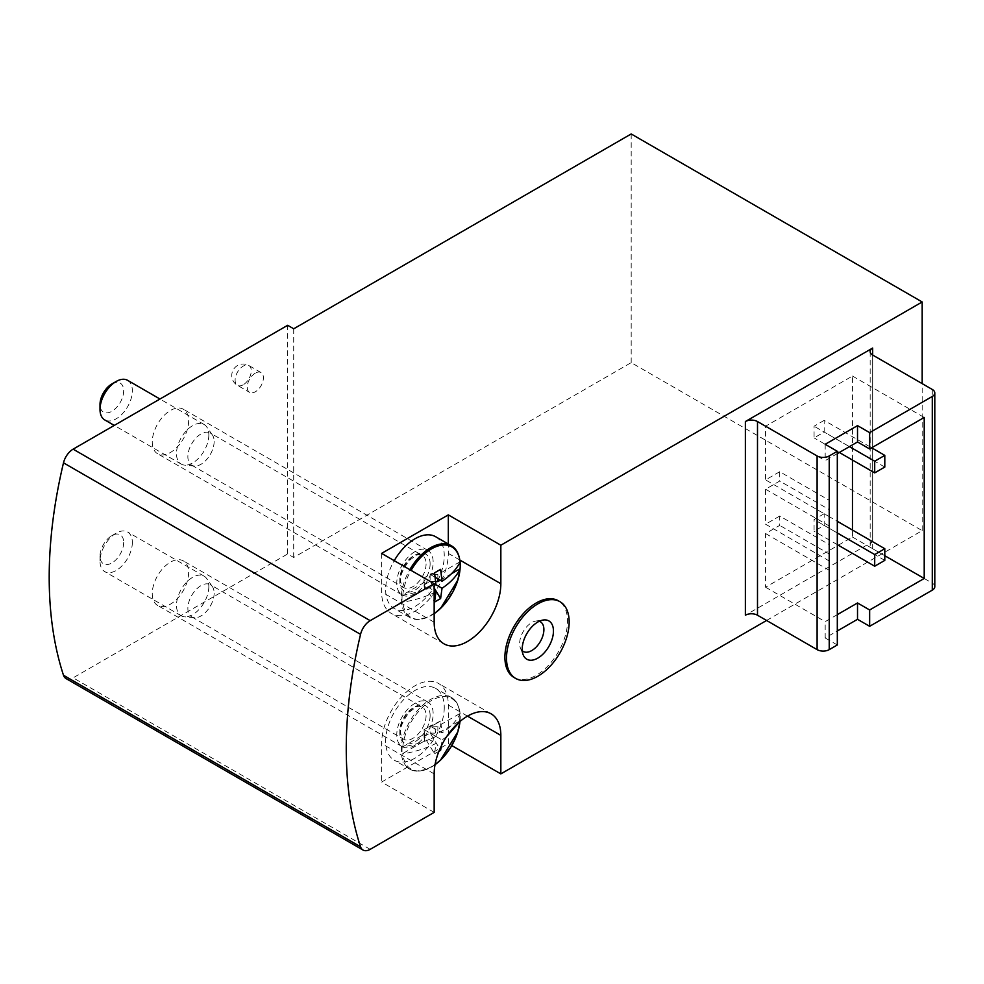<?xml version="1.0" encoding="UTF-8"?>
<svg xmlns="http://www.w3.org/2000/svg" width="984" height="984" viewBox="0 0 984 984"><rect width="100%" height="100%" fill="white"/><g stroke="black" fill="none" stroke-linecap="round" stroke-linejoin="round"><path stroke-width="0.74" stroke-dasharray="4.92 3.69" d="M779.722 471.717L765.577 479.884L829.229 516.637L829.229 500.303L779.722 471.717L779.722 481.053L765.577 489.22L765.577 524.214L829.229 560.966L829.229 544.632L779.722 516.047L779.722 525.382L765.577 533.549L765.577 587.227L837.31 545.8M829.229 544.632L829.229 553.967L779.722 525.382M829.229 560.966L829.229 553.967M779.722 516.047L765.577 524.214M838.319 545.222L852.464 537.055L852.464 530.056M852.464 460.045L852.464 376.048L765.577 426.22L765.577 479.884M824.174 513.722L814.076 519.552L814.076 531.225L824.174 525.382L824.174 513.722L837.31 521.299M824.174 420.377L814.076 426.22L814.076 437.88L824.174 432.05L824.174 420.377L871.664 447.794M837.31 614.643L825.182 621.642L825.182 637.976L837.31 630.978M766.585 620.473L922.18 530.634L631.187 362.629L293.712 557.473L287.66 553.967L287.66 325.298M434.165 812.39L381.62 782.059L448.31 743.56L451.791 745.564M65.977 678.542A14.293 8.253 120 0 0 73.124 677.828L287.66 553.967M631.187 133.959L631.187 362.629M922.18 530.634L922.18 383.625M255.323 373.133A11.427 6.605 120 0 0 247.857 383.207A11.427 6.605 120 0 0 249.604 392.358A11.427 6.605 120 0 0 255.323 391.792A11.427 6.605 120 0 0 262.789 381.718A11.427 6.605 120 0 0 261.043 372.567A11.427 6.605 120 0 0 255.323 373.133M152.262 593.635A25.719 14.846 120 0 0 157.588 605.418A25.719 14.846 120 0 0 183.307 590.56A25.719 14.846 120 0 0 183.307 560.868A25.719 14.846 120 0 0 163.492 567.756A25.719 14.846 120 0 0 152.262 593.635M152.262 441.964A25.719 14.846 120 0 0 157.588 453.735A25.719 14.846 120 0 0 183.307 438.889A25.719 14.846 120 0 0 183.307 409.196A25.719 14.846 120 0 0 163.492 416.084A25.719 14.846 120 0 0 152.262 441.964M514.066 677.496A44.292 25.572 120 0 0 536.218 675.307A44.292 25.572 120 0 0 565.148 636.267A44.292 25.572 120 0 0 558.358 600.781M872.673 541.717A8.573 4.945 0 0 0 870.163 545.222A8.573 4.945 0 0 0 872.673 548.715L872.673 355.052L872.673 541.717L745.368 615.221M381.62 553.389L381.62 591.888A47.158 27.22 120 0 0 391.386 613.475A47.158 27.22 120 0 0 427.72 600.843A47.158 27.22 120 0 0 448.31 553.389L448.31 544.041M414.965 551.63A25.719 14.846 120 0 0 396.773 583.131A25.719 14.846 120 0 0 402.099 594.914A25.719 14.846 120 0 0 427.831 580.056A25.719 14.846 120 0 0 427.819 550.363A25.719 14.846 120 0 0 414.965 551.63M414.965 703.302A25.719 14.846 120 0 0 396.773 734.814A25.719 14.846 120 0 0 402.099 746.585A25.719 14.846 120 0 0 427.831 731.739A25.719 14.846 120 0 0 427.819 702.035A25.719 14.846 120 0 0 414.965 703.302M448.31 743.56L448.31 705.061A47.158 27.22 120 0 0 438.544 683.474A47.158 27.22 120 0 0 402.21 696.106A47.158 27.22 120 0 0 381.62 743.56L381.62 782.059M293.712 328.791L293.712 557.473M934.8 586.636A8.573 4.945 0 0 0 932.291 583.143L872.673 548.715M825.182 444.301L825.182 460.635L837.31 453.636M837.31 644.975L825.182 637.976M765.577 587.227L825.182 621.642M765.577 533.549L829.229 570.302M765.577 489.22L829.229 525.973L829.229 509.638L779.722 481.053M829.229 516.637L829.229 525.973M765.577 426.22L825.182 460.635M852.464 537.055L884.801 555.726M852.464 376.048L924.21 417.462M884.801 560.388L824.174 525.382M837.31 532.971L814.076 519.552M837.31 544.632L814.076 531.225M884.801 467.056L824.174 432.05M849.438 446.638L814.076 426.22M839.327 452.468L814.076 437.88M829.229 500.303L829.229 509.638M522.27 650.768A17.146 9.902 -60 0 1 520.438 648.112A17.146 9.902 -60 0 1 523.193 631.617A17.146 9.902 -60 0 1 536.096 620.99A17.146 9.902 -60 0 1 539.306 621.261M435.272 577.362L430.119 574.385L437.868 574.582L460.082 561.753M437.868 574.582L437.868 578.863M440.229 580.216L451.484 573.721M424.399 582.356L402.173 595.185A41.168 23.776 120 0 0 402.173 602.183L424.399 589.354L424.055 577.891L430.119 574.385L430.119 581.384L435.961 584.754L424.055 577.891L424.055 584.89L434.559 602.06M424.399 589.354L424.055 584.89L434.165 590.72M424.055 584.89L430.119 581.384L434.165 588.001M435.961 591.765C426.232 596.673 415.174 600.142 402.8 602.171L402.173 602.183M430.119 581.384L435.74 581.532M402.173 595.185L402.8 595.16C415.162 593.143 426.22 589.674 435.961 584.754M435.678 536.747A41.439 23.923 -60 0 1 444.264 555.714A41.439 23.923 -60 0 1 426.183 597.423A41.439 23.923 -60 0 1 394.24 608.518A41.439 23.923 -60 0 1 394.24 560.671M214.143 441.521A18.573 10.726 -60 0 1 207.562 458.458A18.573 10.726 -60 0 1 194.426 466.035A18.573 10.726 -60 0 1 191.72 465.198A18.573 10.726 -60 0 1 191.72 443.747A18.573 10.726 -60 0 1 210.293 433.022A18.573 10.726 -60 0 1 212.372 434.94A18.573 10.726 -60 0 1 214.143 441.521M208.842 434.965A22.866 13.198 -60 0 1 200.748 455.813A22.866 13.198 -60 0 1 184.574 465.124A22.866 13.198 -60 0 1 181.24 464.104A22.866 13.198 -60 0 1 181.24 437.696A22.866 13.198 -60 0 1 204.106 424.498A22.866 13.198 -60 0 1 206.665 426.859A22.866 13.198 -60 0 1 208.842 434.965M127.612 380.328A22.866 13.198 -60 0 1 132.348 390.796A22.866 13.198 -60 0 1 122.36 413.809A22.866 13.198 -60 0 1 104.747 419.934M111.844 383.969A16.728 9.655 -60 0 1 123.676 390.796A16.728 9.655 -60 0 1 111.844 411.287A16.728 9.655 -60 0 1 100.011 404.461M434.559 572.836L424.055 577.891M440.623 569.342L430.119 574.385M402.173 746.856A41.168 23.776 120 0 0 402.173 753.855L424.399 741.026L424.399 734.027L402.8 746.844C415.162 744.814 426.22 741.346 435.961 736.438L434.559 724.507L440.623 721.014L442.025 732.932L430.119 726.057L437.868 726.254L460.082 713.425A41.168 23.776 120 0 1 460.241 716.832A41.168 23.776 120 0 1 460.082 720.423L460.057 720.78A40.713 23.505 -60 0 1 459.983 721.469M437.868 726.254L437.868 733.252L460.057 720.78M424.399 741.026L424.055 736.561L434.559 753.732L435.961 743.437C426.232 748.344 415.174 751.813 402.8 753.842L402.173 753.855M435.961 736.438L424.055 729.562L424.055 736.561L435.961 743.437M424.399 734.027L424.055 729.562L430.119 726.057L430.119 733.055L442.025 739.931L441.472 745.626M424.055 736.561L430.119 733.055L439.885 749.021M438.913 751.346L434.559 753.732M446.674 736.61L442.025 739.931M430.119 733.055L437.868 733.252M402.8 746.844A40.713 23.505 -60 0 1 431.423 700.571A40.713 23.505 -60 0 1 460.057 713.781L460.057 713.781C456.539 720.928 450.537 727.311 442.025 732.932M444.264 707.385A41.439 23.923 -60 0 1 426.183 749.095A41.439 23.923 -60 0 1 394.24 760.189A41.439 23.923 -60 0 1 394.24 712.342A41.439 23.923 -60 0 1 435.678 688.419A41.439 23.923 -60 0 1 444.264 707.385M214.143 593.192A18.573 10.726 -60 0 1 207.562 610.129A18.573 10.726 -60 0 1 194.426 617.706A18.573 10.726 -60 0 1 191.72 616.87A18.573 10.726 -60 0 1 191.72 595.418A18.573 10.726 -60 0 1 210.293 584.693A18.573 10.726 -60 0 1 212.372 586.612A18.573 10.726 -60 0 1 214.143 593.192M208.842 586.636A22.866 13.198 -60 0 1 200.748 607.485A22.866 13.198 -60 0 1 184.574 616.808A22.866 13.198 -60 0 1 181.24 615.775A22.866 13.198 -60 0 1 181.24 589.367A22.866 13.198 -60 0 1 204.106 576.169A22.866 13.198 -60 0 1 206.665 578.543A22.866 13.198 -60 0 1 208.842 586.636M132.348 542.467A22.866 13.198 -60 0 1 122.36 565.48A22.866 13.198 -60 0 1 104.747 571.606A22.866 13.198 -60 0 1 100.011 561.138A22.866 13.198 -60 0 1 116.174 533.144A22.866 13.198 -60 0 1 127.612 532.012A22.866 13.198 -60 0 1 132.348 542.467M123.676 542.467A16.728 9.655 -60 0 1 111.844 562.971A16.728 9.655 -60 0 1 100.011 556.132A16.728 9.655 -60 0 1 111.844 535.64A16.728 9.655 -60 0 1 123.676 542.467M434.559 724.507L424.055 729.562M440.623 721.014L430.119 726.057M370.181 849.34L73.124 677.828M459.885 560.068L448.31 553.389M434.165 622.22L381.62 591.888M467.511 716.143L448.31 705.061M434.165 773.891L381.62 743.56M932.291 389.467L932.291 583.143M243.196 384.793A11.427 6.605 -60 0 1 237.476 385.359A11.427 6.605 -60 0 1 235.73 376.208A11.427 6.605 -60 0 1 243.196 366.134A11.427 6.605 -60 0 1 248.915 365.568A11.427 6.605 -60 0 1 250.662 374.719A11.427 6.605 -60 0 1 243.196 384.793M434.165 613.647A40.713 23.505 -60 0 1 402.8 602.171M402.8 595.16A40.713 23.505 -60 0 1 411.066 570.388M451.262 545.739A41.439 23.923 -60 0 1 459.848 564.718A41.439 23.923 -60 0 1 441.754 606.415A41.439 23.923 -60 0 1 409.824 617.522A41.439 23.923 -60 0 1 409.824 569.662M430.119 563.881A21.439 12.374 -60 0 1 407.388 592.171A21.439 12.374 -60 0 1 407.388 561.852A21.439 12.374 -60 0 1 430.119 563.881M426.084 563.881A18.573 10.726 -60 0 1 417.966 582.577A18.573 10.726 -60 0 1 403.661 587.559A18.573 10.726 -60 0 1 403.661 566.107A18.573 10.726 -60 0 1 422.234 555.382A18.573 10.726 -60 0 1 426.084 563.881M435.026 764.716A40.713 23.505 -60 0 1 402.8 753.842M459.848 716.389A41.439 23.923 -60 0 1 441.754 758.086A41.439 23.923 -60 0 1 409.824 769.193A41.439 23.923 -60 0 1 409.824 721.346A41.439 23.923 -60 0 1 451.262 697.41A41.439 23.923 -60 0 1 459.848 716.389M430.119 715.553A21.439 12.374 -60 0 1 407.388 743.842A21.439 12.374 -60 0 1 407.388 713.523A21.439 12.374 -60 0 1 430.119 715.553M426.084 715.553A18.573 10.726 -60 0 1 417.966 734.249A18.573 10.726 -60 0 1 403.661 739.23A18.573 10.726 -60 0 1 403.661 717.779A18.573 10.726 -60 0 1 422.234 707.053A18.573 10.726 -60 0 1 426.084 715.553M443.932 643.807L391.386 613.475M491.077 713.806L438.544 683.474M427.819 702.035L183.307 560.868M402.099 746.585L157.588 605.418M427.819 550.363L183.307 409.196M402.099 594.914L157.588 453.735M870.163 351.546L870.163 545.222M261.043 372.567L248.915 365.568A11.427 11.427 0 0 0 231.769 375.457A11.427 11.427 0 0 0 237.476 385.359L249.604 392.358M520.438 648.112L523.23 654.938M536.096 620.99L543.402 619.994M434.165 613.696L427.388 617.472L416.244 619.514L409.824 617.522L394.24 608.518M191.72 465.198L403.661 587.559C402.21 587.091 401.226 585.013 400.685 581.335C399.566 576.968 402.345 570.13 409.012 560.843C419.873 551.938 418.507 555.124 422.234 555.382L210.293 433.022M212.372 434.94L206.665 426.859M194.426 466.035L184.574 465.124M204.106 424.498L159.962 399.012M181.24 464.104L114.242 425.42M460.106 720.608L460.02 721.444M435.014 764.765L427.388 769.144L416.244 771.185L409.824 769.193L394.24 760.189M460.106 713.511C459.024 705.331 456.072 699.968 451.262 697.41L435.678 688.419M191.72 616.87L403.661 739.23C402.21 738.763 401.226 736.696 400.685 733.006C399.566 728.64 402.345 721.801 409.012 712.514C419.873 703.609 418.507 706.795 422.234 707.053L210.293 584.693M212.372 586.612L206.665 578.543M194.426 617.706L184.574 616.808M204.106 576.169L127.612 532.012M181.24 615.775L104.747 571.606M100.011 556.132L100.011 561.138M111.844 535.64L116.174 533.144"/><path stroke-width="1.48" d="M837.31 545.8L838.319 545.222M852.464 530.056L852.464 460.045M837.31 630.978L857.519 619.305L857.519 602.971L869.647 609.969L869.647 626.304L932.291 590.142A8.573 4.945 0 0 0 934.8 586.636L934.8 392.96A8.573 4.945 0 0 0 932.291 389.467L872.673 355.052A8.573 4.945 0 0 1 870.163 351.546A8.573 4.945 0 0 1 872.673 348.041L745.368 421.546L745.368 615.221A8.573 4.945 0 0 1 757.495 615.221L817.101 649.637A8.573 4.945 0 0 0 829.229 649.637L837.31 644.975L837.31 451.299L825.182 444.301L857.519 425.629L857.519 441.964L869.647 448.962L869.647 432.628L932.291 396.466A8.573 4.945 0 0 0 934.8 392.96M857.519 619.305L869.647 626.304M857.519 602.971L837.31 614.643M370.181 620.658L73.124 449.159L287.66 325.298L293.712 328.791L631.187 133.959L922.18 301.965L500.844 545.222L448.31 514.878L381.62 553.389L434.165 583.721L370.181 620.658A14.293 8.253 120 0 0 360.55 634.348A428.68 247.501 120 0 0 360.55 846.769A14.293 8.253 120 0 0 363.034 850.041A14.293 8.253 120 0 0 370.181 849.34L434.165 812.39L434.165 773.891A47.158 27.22 120 0 1 454.743 726.438A47.158 27.22 120 0 1 491.077 713.806A47.158 27.22 120 0 1 500.844 735.392L500.844 773.891L766.585 620.473M451.791 745.564L500.844 773.891M922.18 383.625L922.18 301.965M73.124 449.159A14.293 8.253 120 0 0 63.493 462.837A428.68 247.501 120 0 0 63.493 675.258A14.293 8.253 120 0 0 65.977 678.542L363.034 850.041M559.982 601.704L558.358 600.781A44.292 25.572 120 0 0 536.218 602.971A44.292 25.572 120 0 0 507.277 642.011A44.292 25.572 120 0 0 514.066 677.496L515.678 678.431A44.292 25.572 -60 0 1 515.678 627.288A44.292 25.572 -60 0 1 559.982 601.704A44.292 25.572 -60 0 1 566.772 637.201A44.292 25.572 -60 0 1 537.83 676.242A44.292 25.572 -60 0 1 515.678 678.431M500.844 545.222L500.844 583.721L459.885 560.068M434.165 583.721L434.165 622.22A47.158 27.22 120 0 0 443.932 643.807A47.158 27.22 120 0 0 480.266 631.174A47.158 27.22 120 0 0 500.844 583.721M448.31 544.041L448.31 514.878M869.647 609.969L924.21 578.469L924.21 417.462L869.647 448.962M857.519 425.629L869.647 432.628M837.31 453.636L857.519 441.964M745.368 421.546A8.573 4.945 0 0 1 757.495 421.546L817.101 455.961A8.573 4.945 0 0 0 829.229 455.961L837.31 451.299M884.801 555.726L924.21 578.469M884.801 548.715L874.702 554.558L874.702 566.218L884.801 560.388L884.801 548.715L837.31 521.299M874.702 554.558L837.31 532.971M874.702 566.218L837.31 544.632M884.801 455.383L874.702 461.213L874.702 472.886L884.801 467.056L884.801 455.383L871.664 447.794M874.702 461.213L849.438 446.638M874.702 472.886L839.327 452.468M537.83 658.111A22.103 12.755 -60 0 1 523.23 654.938A22.103 12.755 -60 0 1 526.784 633.696A22.103 12.755 -60 0 1 543.402 619.994A22.103 12.755 -60 0 1 553.192 634.471A22.103 12.755 -60 0 1 537.83 658.111M539.306 621.261A17.146 9.902 -60 0 1 543.217 634.569A17.146 9.902 -60 0 1 531.766 650.572A17.146 9.902 -60 0 1 522.27 650.768M437.868 578.863L437.868 581.581L440.229 580.216M451.484 573.721L460.082 568.752A41.168 23.776 120 0 0 460.241 565.16A41.168 23.776 120 0 0 460.082 561.753L460.082 561.753M434.165 590.72L435.961 591.765L434.559 602.06L440.623 598.555L434.165 588.001M411.066 570.388A40.713 23.505 -60 0 1 441.029 545.259A40.713 23.505 -60 0 1 460.057 562.11C456.539 569.256 450.537 575.64 442.025 581.261L440.623 569.342L434.559 572.836L435.961 584.754L442.025 588.26L440.623 598.555M434.165 613.647A40.713 23.505 -60 0 0 460.057 569.109L460.057 569.109C456.539 576.255 450.537 582.639 442.025 588.26M435.74 581.532L437.868 581.581M442.025 581.261L435.272 577.362M394.24 560.671A41.439 23.923 -60 0 1 435.678 536.747L451.262 545.739A41.439 23.923 -60 0 0 409.824 569.662M114.242 425.42L104.747 419.934A22.866 13.198 -60 0 1 100.011 409.467A22.866 13.198 -60 0 1 116.174 381.472A22.866 13.198 -60 0 1 127.612 380.328L159.962 399.012M100.011 409.467L100.011 404.461A16.728 9.655 -60 0 1 111.844 383.969L116.174 381.472M439.885 749.021L440.623 750.239L438.913 751.346M441.472 745.626L440.623 750.239M459.479 721.912L446.674 736.61M872.673 348.041L872.673 355.052M360.55 634.348L63.493 462.837M360.55 846.769L63.493 675.258M500.844 735.392L467.511 716.143M932.291 396.466L932.291 590.142M829.229 455.961L829.229 649.637M817.101 455.961L817.101 649.637M757.495 421.546L757.495 615.221M459.983 721.469A40.713 23.505 -60 0 1 435.026 764.716M460.106 568.924L457.868 580.068L440.611 608.358L434.165 613.696M460.106 561.839C459.024 553.66 456.072 548.297 451.262 545.739M460.02 721.444L457.868 731.739L440.611 760.029L435.014 764.765"/></g></svg>
